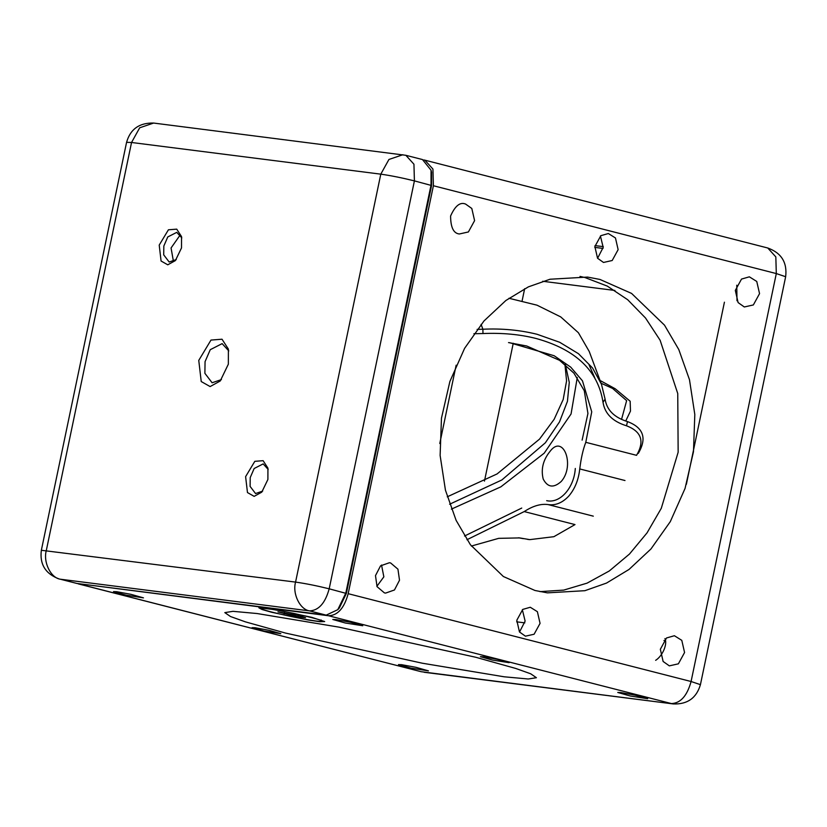 <?xml version="1.0" encoding="UTF-8"?>
<svg xmlns="http://www.w3.org/2000/svg" width="827" height="827" viewBox="0 0 827 827"><rect width="100%" height="100%" fill="white"/><g stroke="black" fill="none" stroke-linecap="round" stroke-linejoin="round"><path stroke-width="1.24" d="M180.276 234.858L171.065 247.966L173.453 261.508M376.885 586.322L383.852 576.832L381.526 565.027M390.623 562.96L397.942 569.183L399.513 580.213L394.458 589.982L385.568 593.104L384.379 592.866L377.05 586.653L375.489 575.623L380.544 565.854L389.424 562.732L390.623 562.96M525.424 636.18L534.108 634.237L540.062 623.372L537.385 611.691L530.283 607.256L522.747 609.416L516.792 620.281L519.47 631.962L525.424 636.18M603.503 262.459L612.187 260.515L618.131 249.651L615.464 237.969L608.352 233.534L600.816 235.695L594.871 246.56L597.549 258.241L603.503 262.459M669.332 665.859L678.378 663.833L684.57 652.513L681.789 640.346L674.387 635.725L666.531 637.968L660.339 649.288L663.12 661.466L669.332 665.859M459.347 233.979L468.392 231.963L474.595 220.644L471.803 208.466L465.601 204.073C460.163 201.788 455.16 205.758 450.601 215.992C450.643 227.394 453.558 233.4 459.347 233.979M744.31 306.972L753.356 304.946L759.548 293.626L756.757 281.459L749.355 276.828L741.509 279.081L735.317 290.401L738.097 302.579L744.31 306.972M534.976 590.488L547.402 592.856L584.906 590.695L606.532 583.066L629.037 569.441L650.952 548.973L670.315 521.61L685.056 488.437L693.471 451.738L694.814 414.492L689.48 379.696L678.791 349.542L664.494 325.145L631.57 293.42L599.957 279.443L587.532 277.076L550.027 279.237L528.391 286.866L505.886 300.49L483.981 320.959L464.609 348.322L449.878 381.495L441.463 418.193L440.119 455.439L445.453 490.235L456.132 520.39L470.439 544.786L503.364 576.512L534.976 590.488M348.177 593.683L433.4 185.744L776.305 273.572L691.083 681.51L348.177 593.683C344.28 608.114 337.736 615.464 328.567 615.753L671.462 703.581C680.59 703.177 687.134 695.817 691.083 681.51L700.428 684.663L785.65 276.725L776.305 273.572L775.829 256.908L767.756 247.997L424.861 160.169L432.935 169.08L433.4 185.744M519.521 632.024L525.124 621.087L522.354 609.716M597.59 258.303L603.193 247.366L600.423 235.995M655.646 660.339C662.83 655.749 667.668 643.809 664.929 638.589M736.991 300.77L736.774 285.201M539.948 591.625L563.714 590.106L587.087 583.138L609.272 570.981L629.481 554.038L647.024 532.898L661.29 508.305L678.15 452.235L677.747 393.528L660.122 340.259L645.525 318.013L627.714 299.746L607.287 286.101L584.968 277.541L580.006 276.404M423.651 159.942L424.861 160.169M77.056 583.48L328.567 615.753M595.016 245.629L603.265 246.601M431.539 172.202L431.58 185.517L346.358 593.455L339.328 607.99L337.778 609.685L326.189 615.143L76.942 583.469L60.319 579.21C50.695 577.877 43.004 562.04 46.322 550.42L131.545 142.482L126.572 142.337L41.35 550.275L295.57 582.094C292.251 593.714 299.943 609.551 309.567 610.884L60.319 579.21L76.942 583.469M255.047 627.734L252.059 627.652L264.061 631.042L280.818 633.658L268.816 630.267L255.047 627.734M483.382 656.752L480.404 656.669L492.406 660.06L509.163 662.675L497.161 659.284L483.382 656.752M401.581 664.681L398.469 664.598L410.978 668.133L428.427 670.852L415.929 667.317L401.581 664.681M116.628 591.698L113.516 591.605L126.024 595.151L143.474 597.869L130.976 594.334L116.628 591.698M335.907 619.568L332.795 619.475L345.304 623.01L362.753 625.739L350.255 622.204L335.907 619.568M620.86 692.55L617.748 692.457L630.257 695.993L647.706 698.722L635.208 695.187L620.86 692.55M271.649 612.259L307.582 619.888L319.935 621.739L324.67 621.563L311.851 617.366L277.417 609.964L258.882 607.814L262.066 609.509L271.649 612.259M285.594 633.089L422.38 663.223L504.088 676.786L528.236 678.998L536.413 677.716L530.717 673.798L515.821 668.474L475.639 657.238L338.853 627.114L257.145 613.541L232.997 611.329L224.82 612.621L230.506 616.528L245.402 621.852L285.594 633.089M665.456 640.646L663.947 640.511M431.58 185.517L414.41 180.886L413.945 164.222L405.861 155.3L422.483 159.559L431.063 170.248L431.032 185.134L345.81 593.073L337.778 609.685M228.355 364.169L228.397 349.097L222.008 339.215L210.988 340.073L198.759 360.407L201.23 381.547L210.12 386.571L220.23 380.989L228.355 364.169M245.609 476.641L247.469 492.561L254.158 496.355L261.777 492.148L267.896 479.474L267.927 468.123L263.12 460.68L254.819 461.332L245.609 476.641M159.218 245.102L161.079 261.022L167.767 264.805L175.386 260.598L181.506 247.935L181.537 236.584L176.73 229.141L168.419 229.792L159.218 245.102M228.769 350.906L222.132 343.629L210.265 349.687L205.055 361.668L204.889 373.318L212.105 382.767L221.429 379.583M268.196 469.457L263.162 463.906L254.168 468.495L250.23 477.572L250.095 486.39L255.564 493.554L262.655 491.114M181.806 237.907L176.771 232.356L167.778 236.946L163.839 246.022L163.705 254.85L169.173 262.014L176.265 259.564M624.995 480.528L579.758 468.94C578.549 479.825 574.91 488.84 568.852 495.993C562.505 502.806 555.589 505.669 548.084 504.584L593.31 516.162M579.758 468.94C581.03 458.375 583.035 449.506 585.785 442.321L636.563 455.326C644.781 441.298 641.432 431.456 626.515 425.791C612.58 421.47 604.754 413.614 603.017 402.253C598.086 370.754 575.819 349.501 536.196 338.512C520.007 334.387 502.268 332.733 482.968 333.55L473.902 333.726M575.303 468.475C574.103 487.858 560.044 503.767 546.678 500.676M471.359 546.058L498.691 538.346L519.635 537.912L529.787 539.628L553.883 536.692L574.992 524.587L524.215 511.582L466.935 539.731M509.639 342.709L554.173 355.744L570.713 367.126L582.466 380.844L591.739 411.825L585.785 442.321M524.215 511.582C532.888 505.917 540.837 503.581 548.084 504.584M550.038 451.366C543.07 459.998 540.796 469.219 543.205 479.04C547.619 487.485 553.645 488.281 561.264 481.438C575.282 465.518 563.332 433.493 550.038 451.366M521.734 508.067L464.557 536.01M508.522 342.585L526.675 345.986L559.559 360.324L573.938 373.173L584.275 390.716L587.935 413.479L582.115 440.14M451.387 509.132L500.852 486.845L544.197 453.186L571.054 413.996L577.277 377.494M525.91 538.977L528.722 539.483M523.398 538.666L518.508 537.788M477.096 329.394L482.896 329.229L482.968 333.55M603.017 402.253L605.095 399.162L601.477 384.297L592.556 367.994L578.486 353.718L559.703 342.285L537.085 334.284C519.883 330.025 501.824 328.34 482.896 329.229L481.087 324.36M605.095 399.162C606.749 409.985 614.213 417.459 627.476 421.584L626.515 425.791M638.299 453.382C647.148 438.289 643.551 427.683 627.476 421.584M565.42 364.748L569.265 382.384L567.436 401.333L559.517 421.894L545.355 442.796L501.865 479.96L449.619 504.232M601.477 384.297L589.237 351.485L578.404 332.733L560.727 316.906L537.023 305.184L508.936 298.268M447.252 496.82L497.079 473.943L539.524 439.127L554.152 419.31L563.187 399.513L566.578 380.906L564.934 364.345M621.542 419.413L626.639 400.64L612.569 388.421L601.095 383.252M594.696 377.65L589.072 364.883M612.569 388.421L615.236 388.773L600.051 380.472M615.236 388.773L630.164 401.24L630.474 411.091L625.719 421.036M321.672 621.139C321.414 623.496 257.848 610.057 261.828 608.486L261.849 608.476C260.908 607.4 271.432 609.003 293.399 613.293C314.725 618.162 324.143 620.777 321.672 621.139L321.165 619.992M299.322 615.66L277.934 611.887L297.999 616.88L305.566 617.738L299.322 615.66M298.299 615.453L297.999 616.88M284.467 612.621L284.188 613.954M686.358 484.353L724.421 302.196M603.048 248.431L594.778 247.376M456.142 365.203L439.778 443.51M700.428 684.663C696.479 698.019 687.454 704.449 673.374 703.942L421.139 671.7L79.32 584.079M614.926 290.463L542.677 281.273M524.649 288.706L522.126 300.801M513.257 343.246L484.457 481.107M346.358 593.455L329.187 588.814C325.238 603.131 318.705 610.481 309.567 610.884L326.189 615.143M516.658 621.832L524.835 622.865M414.41 180.886L329.187 588.814C316.803 585.764 305.597 583.521 295.57 582.094L380.792 174.156C390.82 175.593 402.025 177.826 414.41 180.886M402.873 154.732L388.938 159.466L380.792 174.156L131.545 142.482L139.691 127.792L153.626 123.058L405.861 155.3M785.65 276.725C787.356 262.49 781.391 252.917 767.756 247.997M421.139 671.7L78.245 583.872M431.063 170.248L431.611 172.492M424.127 672.268L673.374 703.942M41.35 550.275C39.551 564.334 45.516 573.907 59.244 579.003M126.572 142.337C130.325 129.136 139.35 122.706 153.626 123.058M584.555 391.471L584.275 390.716M527.585 539.369L529.787 539.628M261.849 608.476L262.707 607.793"/></g></svg>
